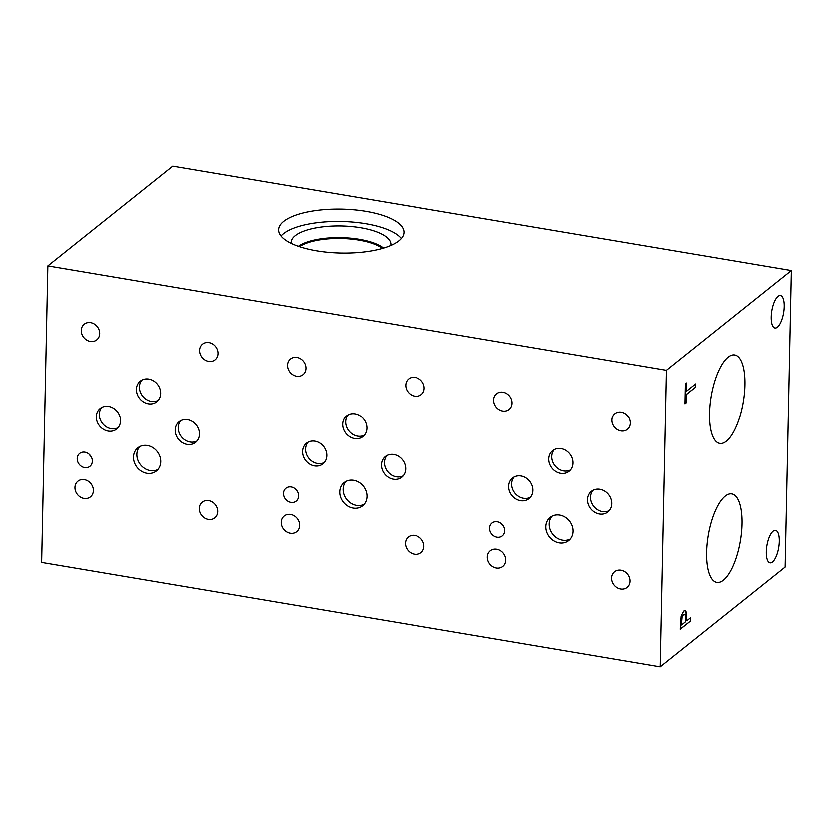 <?xml version="1.0" encoding="UTF-8"?>
<svg xmlns="http://www.w3.org/2000/svg" width="833" height="833" viewBox="0 0 833 833"><rect width="100%" height="100%" fill="white"/><g stroke="black" fill="none" stroke-linecap="round" stroke-linejoin="round"><path stroke-width="1.25" d="M695.576 387.189L686.402 394.519L686.225 402.808L684.997 403.797L685.413 383.919L686.642 382.941L686.475 391.229L695.649 383.898L695.576 387.189L686.246 394.488L686.08 402.787L684.997 403.641M695.493 384.023L695.43 387.158M686.475 391.229L686.486 383.065M682.081 617.617L681.384 625.042L681.935 617.586L683.56 614.546L685.07 614.712L683.56 614.546L681.935 617.586M681.54 625.062L685.694 621.751L685.226 614.733L683.706 614.567L685.226 614.733M681.186 616.108L683.737 611.172L685.038 610.724L686.007 611.495L686.871 620.804L690.755 617.711L690.682 620.991L680.269 629.311L681.186 616.108M690.682 620.991L680.28 629.154M690.599 617.836L690.526 620.97M686.871 620.804L685.851 611.464L684.955 610.714M660.246 666.921L785.134 567.158L791.35 270.486L666.462 370.258L47.866 265.842L41.65 562.514L660.246 666.921L666.462 370.258M778.043 296.288A16.473 5.977 -80.4 0 1 780.459 295.476A16.473 5.977 -80.4 0 1 784.03 309.584A16.473 5.977 -80.4 0 1 777.397 327.15A16.473 5.977 -80.4 0 1 774.971 327.963A16.473 5.977 -80.4 0 1 771.4 313.854A16.473 5.977 -80.4 0 1 778.043 296.288M773.118 531.246A16.473 5.977 -80.4 0 1 775.533 530.434A16.473 5.977 -80.4 0 1 779.105 544.543A16.473 5.977 -80.4 0 1 772.472 562.098A16.473 5.977 -80.4 0 1 770.056 562.921A16.473 5.977 -80.4 0 1 766.485 548.812A16.473 5.977 -80.4 0 1 773.118 531.246M725.22 496.197A44.888 16.285 -80.4 0 1 731.811 493.969A44.888 16.285 -80.4 0 1 741.537 532.402A44.888 16.285 -80.4 0 1 723.46 580.247A44.888 16.285 -80.4 0 1 716.869 582.486A44.888 16.285 -80.4 0 1 707.144 544.043A44.888 16.285 -80.4 0 1 725.22 496.197M728.136 357.159A44.888 16.285 -80.4 0 1 734.727 354.931A44.888 16.285 -80.4 0 1 744.452 393.374A44.888 16.285 -80.4 0 1 726.376 441.219A44.888 16.285 -80.4 0 1 719.785 443.448A44.888 16.285 -80.4 0 1 710.06 405.005A44.888 16.285 -80.4 0 1 728.136 357.159M791.35 270.486L172.754 166.079L47.866 265.842M280.95 235.937A62.704 21.97 -178.8 0 1 283.366 233.646A62.704 21.97 -178.8 0 1 344.966 221.516A62.704 21.97 -178.8 0 1 401.256 238.457M283.626 221.286A62.704 21.97 -178.8 0 1 354.077 209.739A62.704 21.97 -178.8 0 1 403.922 232.324A62.704 21.97 -178.8 0 1 398.84 240.737A62.704 21.97 -178.8 0 1 328.389 252.284A62.704 21.97 -178.8 0 1 278.545 229.7A62.704 21.97 -178.8 0 1 283.626 221.286M291.154 243.309A49.897 17.483 -178.8 0 1 295.132 235.635A49.897 17.483 -178.8 0 1 352.557 226.576A49.897 17.483 -178.8 0 1 390.76 245.391M383.461 248.036A46.856 16.421 -178.8 0 0 341.093 237.582A46.856 16.421 -178.8 0 0 298.339 246.245A46.856 16.421 -178.8 0 1 341.103 237.561A46.856 16.421 -178.8 0 1 383.482 248.026M299.401 246.61A46.211 16.202 -178.8 0 1 341.082 238.415A46.211 16.202 -178.8 0 1 382.378 248.349M345.882 481.474A14.838 12.807 -128.6 0 0 343.071 489.252A14.838 12.807 -128.6 0 0 350.079 502.757A14.838 12.807 -128.6 0 0 364.146 504.329M339.697 491.949A14.838 12.807 51.4 0 1 344.06 482.651A14.838 12.807 51.4 0 1 358.919 482.359A14.838 12.807 51.4 0 1 366.957 496.551A14.838 12.807 51.4 0 1 362.584 505.839A14.838 12.807 51.4 0 1 347.736 506.141A14.838 12.807 51.4 0 1 339.697 491.949M139.684 446.665A14.838 12.807 -128.6 0 0 136.872 454.443A14.838 12.807 -128.6 0 0 143.88 467.948A14.838 12.807 -128.6 0 0 157.947 469.52M133.499 457.14A14.838 12.807 51.4 0 1 137.862 447.852A14.838 12.807 51.4 0 1 152.72 447.55A14.838 12.807 51.4 0 1 160.759 461.742A14.838 12.807 51.4 0 1 156.385 471.03A14.838 12.807 51.4 0 1 141.537 471.332A14.838 12.807 51.4 0 1 133.499 457.14M552.081 516.273A14.838 12.807 -128.6 0 0 549.27 524.051A14.838 12.807 -128.6 0 0 556.277 537.566A14.838 12.807 -128.6 0 0 570.345 539.128M545.896 526.748A14.838 12.807 51.4 0 1 550.269 517.46A14.838 12.807 51.4 0 1 565.118 517.158A14.838 12.807 51.4 0 1 573.156 531.35A14.838 12.807 51.4 0 1 568.783 540.648A14.838 12.807 51.4 0 1 553.935 540.94A14.838 12.807 51.4 0 1 545.896 526.748M593.117 490.335A13.203 11.402 -128.6 0 0 590.607 497.249A13.203 11.402 -128.6 0 0 596.845 509.275A13.203 11.402 -128.6 0 0 609.35 510.66M587.598 499.654A13.203 11.402 51.4 0 1 591.492 491.387A13.203 11.402 51.4 0 1 604.706 491.116A13.203 11.402 51.4 0 1 611.859 503.746A13.203 11.402 51.4 0 1 607.975 512.014A13.203 11.402 51.4 0 1 594.752 512.274A13.203 11.402 51.4 0 1 587.598 499.654M348.132 414.844A13.203 11.402 -128.6 0 0 345.622 421.769A13.203 11.402 -128.6 0 0 351.859 433.785A13.203 11.402 -128.6 0 0 364.375 435.18M342.623 424.164A13.203 11.402 51.4 0 1 346.507 415.896A13.203 11.402 51.4 0 1 359.731 415.636A13.203 11.402 51.4 0 1 366.884 428.256A13.203 11.402 51.4 0 1 362.99 436.523A13.203 11.402 51.4 0 1 349.777 436.794A13.203 11.402 51.4 0 1 342.623 424.164M308.023 442.208A13.203 11.402 -128.6 0 0 305.513 449.133A13.203 11.402 -128.6 0 0 311.75 461.149A13.203 11.402 -128.6 0 0 324.266 462.544M302.514 451.528A13.203 11.402 51.4 0 1 306.398 443.271A13.203 11.402 51.4 0 1 319.622 443A13.203 11.402 51.4 0 1 326.775 455.63A13.203 11.402 51.4 0 1 322.881 463.898A13.203 11.402 51.4 0 1 309.668 464.158A13.203 11.402 51.4 0 1 302.514 451.528M180.709 420.727A13.203 11.402 -128.6 0 0 178.21 427.641A13.203 11.402 -128.6 0 0 184.437 439.668A13.203 11.402 -128.6 0 0 196.952 441.053M175.201 430.047A13.203 11.402 51.4 0 1 179.095 421.779A13.203 11.402 51.4 0 1 192.308 421.508A13.203 11.402 51.4 0 1 199.462 434.139A13.203 11.402 51.4 0 1 195.568 442.406A13.203 11.402 51.4 0 1 182.354 442.667A13.203 11.402 51.4 0 1 175.201 430.047M101.824 407.41A13.203 11.402 -128.6 0 0 99.314 414.324A13.203 11.402 -128.6 0 0 105.552 426.35A13.203 11.402 -128.6 0 0 118.067 427.745M96.316 416.729A13.203 11.402 51.4 0 1 100.199 408.462A13.203 11.402 51.4 0 1 113.423 408.201A13.203 11.402 51.4 0 1 120.577 420.821A13.203 11.402 51.4 0 1 116.682 429.089A13.203 11.402 51.4 0 1 103.469 429.349A13.203 11.402 51.4 0 1 96.316 416.729M141.933 380.046A13.203 11.402 -128.6 0 0 139.423 386.96A13.203 11.402 -128.6 0 0 145.66 398.976A13.203 11.402 -128.6 0 0 158.176 400.371M136.425 389.365A13.203 11.402 51.4 0 1 140.308 381.098A13.203 11.402 51.4 0 1 153.532 380.827A13.203 11.402 51.4 0 1 160.686 393.457A13.203 11.402 51.4 0 1 156.791 401.725A13.203 11.402 51.4 0 1 143.578 401.985A13.203 11.402 51.4 0 1 136.425 389.365M386.908 455.526A13.203 11.402 -128.6 0 0 384.409 462.45A13.203 11.402 -128.6 0 0 390.635 474.466A13.203 11.402 -128.6 0 0 403.151 475.862M381.399 464.845A13.203 11.402 51.4 0 1 385.294 456.578A13.203 11.402 51.4 0 1 398.507 456.317A13.203 11.402 51.4 0 1 405.661 468.937A13.203 11.402 51.4 0 1 401.777 477.205A13.203 11.402 51.4 0 1 388.553 477.476A13.203 11.402 51.4 0 1 381.399 464.845M514.221 477.017A13.203 11.402 -128.6 0 0 511.712 483.931A13.203 11.402 -128.6 0 0 517.949 495.958A13.203 11.402 -128.6 0 0 530.465 497.353M508.713 486.337A13.203 11.402 51.4 0 1 512.607 478.069A13.203 11.402 51.4 0 1 525.821 477.809A13.203 11.402 51.4 0 1 532.974 490.429A13.203 11.402 51.4 0 1 529.08 498.696A13.203 11.402 51.4 0 1 515.866 498.967A13.203 11.402 51.4 0 1 508.713 486.337M554.33 449.653A13.203 11.402 -128.6 0 0 551.821 456.567A13.203 11.402 -128.6 0 0 558.058 468.583A13.203 11.402 -128.6 0 0 570.574 469.979M548.822 458.973A13.203 11.402 51.4 0 1 552.716 450.705A13.203 11.402 51.4 0 1 565.93 450.434A13.203 11.402 51.4 0 1 573.083 463.065A13.203 11.402 51.4 0 1 569.189 471.332A13.203 11.402 51.4 0 1 555.975 471.593A13.203 11.402 51.4 0 1 548.822 458.973M295.59 489.263A8.236 7.112 -128.6 0 0 297.35 491.47M283.428 493.459A8.236 7.112 51.4 0 1 285.854 488.305A8.236 7.112 51.4 0 1 294.101 488.138A8.236 7.112 51.4 0 1 298.558 496.02A8.236 7.112 51.4 0 1 296.131 501.174A8.236 7.112 51.4 0 1 287.885 501.341A8.236 7.112 51.4 0 1 283.428 493.459M89.391 454.464A8.236 7.112 -128.6 0 0 91.151 456.671M77.23 458.66A8.236 7.112 51.4 0 1 79.656 453.506A8.236 7.112 51.4 0 1 87.902 453.339A8.236 7.112 51.4 0 1 92.359 461.211A8.236 7.112 51.4 0 1 89.933 466.376A8.236 7.112 51.4 0 1 81.686 466.542A8.236 7.112 51.4 0 1 77.23 458.66M501.789 524.072A8.236 7.112 -128.6 0 0 503.549 526.279M489.627 528.268A8.236 7.112 51.4 0 1 492.053 523.114A8.236 7.112 51.4 0 1 500.3 522.947A8.236 7.112 51.4 0 1 504.767 530.819A8.236 7.112 51.4 0 1 502.33 535.983A8.236 7.112 51.4 0 1 494.084 536.15A8.236 7.112 51.4 0 1 489.627 528.268M611.661 578.144A10.038 8.663 51.4 0 1 614.619 571.855A10.038 8.663 51.4 0 1 624.667 571.657A10.038 8.663 51.4 0 1 630.102 581.257A10.038 8.663 51.4 0 1 627.145 587.536A10.038 8.663 51.4 0 1 617.097 587.734A10.038 8.663 51.4 0 1 611.661 578.144M493.677 400.038A10.038 8.663 51.4 0 1 496.635 393.759A10.038 8.663 51.4 0 1 506.672 393.561A10.038 8.663 51.4 0 1 512.108 403.151A10.038 8.663 51.4 0 1 509.15 409.44A10.038 8.663 51.4 0 1 499.113 409.638A10.038 8.663 51.4 0 1 493.677 400.038M405.463 543.335A10.038 8.663 51.4 0 1 408.42 537.056A10.038 8.663 51.4 0 1 418.468 536.858A10.038 8.663 51.4 0 1 423.903 546.448A10.038 8.663 51.4 0 1 420.946 552.737A10.038 8.663 51.4 0 1 410.898 552.935A10.038 8.663 51.4 0 1 405.463 543.335M287.479 365.239A10.038 8.663 51.4 0 1 290.436 358.95A10.038 8.663 51.4 0 1 300.474 358.752A10.038 8.663 51.4 0 1 305.909 368.353A10.038 8.663 51.4 0 1 302.952 374.631A10.038 8.663 51.4 0 1 292.914 374.829A10.038 8.663 51.4 0 1 287.479 365.239M199.264 508.536A10.038 8.663 51.4 0 1 202.221 502.247A10.038 8.663 51.4 0 1 212.269 502.049A10.038 8.663 51.4 0 1 217.705 511.649A10.038 8.663 51.4 0 1 214.747 517.928A10.038 8.663 51.4 0 1 204.699 518.126A10.038 8.663 51.4 0 1 199.264 508.536M81.28 330.43A10.038 8.663 51.4 0 1 84.227 324.152A10.038 8.663 51.4 0 1 94.275 323.954A10.038 8.663 51.4 0 1 99.71 333.544A10.038 8.663 51.4 0 1 96.753 339.833A10.038 8.663 51.4 0 1 86.715 340.031A10.038 8.663 51.4 0 1 81.28 330.43M199.566 350.401A10.038 8.663 51.4 0 1 202.513 344.112A10.038 8.663 51.4 0 1 212.561 343.914A10.038 8.663 51.4 0 1 217.996 353.515A10.038 8.663 51.4 0 1 215.039 359.794A10.038 8.663 51.4 0 1 205.001 359.991A10.038 8.663 51.4 0 1 199.566 350.401M74.97 487.555A10.038 8.663 51.4 0 1 77.917 481.266A10.038 8.663 51.4 0 1 87.965 481.068A10.038 8.663 51.4 0 1 93.4 490.668A10.038 8.663 51.4 0 1 90.443 496.947A10.038 8.663 51.4 0 1 80.405 497.145A10.038 8.663 51.4 0 1 74.97 487.555M405.765 385.2A10.038 8.663 51.4 0 1 408.711 378.921A10.038 8.663 51.4 0 1 418.76 378.723A10.038 8.663 51.4 0 1 424.195 388.313A10.038 8.663 51.4 0 1 421.238 394.592A10.038 8.663 51.4 0 1 411.2 394.8A10.038 8.663 51.4 0 1 405.765 385.2M281.169 522.353A10.038 8.663 51.4 0 1 284.126 516.075A10.038 8.663 51.4 0 1 294.164 515.877A10.038 8.663 51.4 0 1 299.599 525.467A10.038 8.663 51.4 0 1 296.642 531.756A10.038 8.663 51.4 0 1 286.604 531.954A10.038 8.663 51.4 0 1 281.169 522.353M611.963 420.009A10.038 8.663 51.4 0 1 614.921 413.72A10.038 8.663 51.4 0 1 624.958 413.522A10.038 8.663 51.4 0 1 630.394 423.122A10.038 8.663 51.4 0 1 627.436 429.401A10.038 8.663 51.4 0 1 617.399 429.599A10.038 8.663 51.4 0 1 611.963 420.009M487.367 557.162A10.038 8.663 51.4 0 1 490.325 550.873A10.038 8.663 51.4 0 1 500.362 550.675A10.038 8.663 51.4 0 1 505.798 560.276A10.038 8.663 51.4 0 1 502.84 566.555A10.038 8.663 51.4 0 1 492.803 566.752A10.038 8.663 51.4 0 1 487.367 557.162"/></g></svg>
